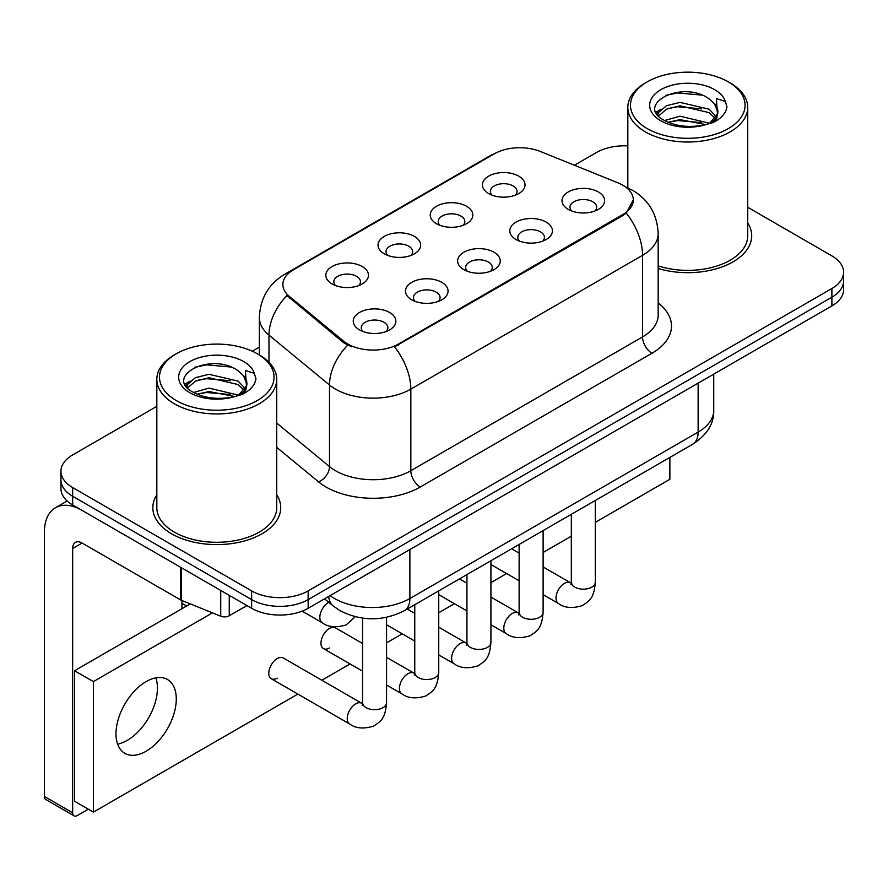 <?xml version="1.0" encoding="UTF-8"?>
<svg xmlns="http://www.w3.org/2000/svg" width="888" height="888" viewBox="0 0 888 888"><rect width="100%" height="100%" fill="white"/><g stroke="black" fill="none" stroke-linecap="round" stroke-linejoin="round"><path stroke-width="1.33" d="M436.452 223.687L436.452 223.687A21.312 12.31 180 0 1 436.452 206.282A21.312 12.31 180 0 1 466.6 206.282A21.312 12.31 180 0 1 466.6 223.687A21.312 12.31 180 0 1 436.452 223.687M463.103 225.319A13.32 7.692 0 0 0 464.846 221.512A13.32 7.692 0 0 0 460.939 216.073A13.32 7.692 0 0 0 446.431 214.408A13.32 7.692 0 0 0 438.206 221.512A13.32 7.692 0 0 0 439.949 225.319M384.271 253.813L384.271 253.813A21.312 12.31 180 0 1 384.271 236.408A21.312 12.31 180 0 1 414.407 236.408A21.312 12.31 180 0 1 414.407 253.813A21.312 12.31 180 0 1 384.271 253.813M410.911 255.444A13.32 7.692 0 0 0 412.665 251.637A13.32 7.692 0 0 0 408.758 246.198A13.32 7.692 0 0 0 394.239 244.533A13.32 7.692 0 0 0 386.014 251.637A13.32 7.692 0 0 0 387.767 255.444M332.079 283.949L332.079 283.949A21.312 12.31 180 0 1 332.079 266.544A21.312 12.31 180 0 1 362.226 266.544A21.312 12.31 180 0 1 362.226 283.949A21.312 12.31 180 0 1 332.079 283.949M358.73 285.581A13.32 7.692 0 0 0 360.473 281.774A13.32 7.692 0 0 0 356.576 276.334A13.32 7.692 0 0 0 342.058 274.658A13.32 7.692 0 0 0 333.833 281.774A13.32 7.692 0 0 0 335.575 285.581M488.633 193.562L488.633 193.562A21.312 12.31 180 0 1 488.633 176.157A21.312 12.31 180 0 1 518.781 176.157A21.312 12.31 180 0 1 518.781 193.562A21.312 12.31 180 0 1 488.633 193.562M515.284 195.194A13.32 7.692 0 0 0 517.027 191.386A13.32 7.692 0 0 0 513.131 185.947A13.32 7.692 0 0 0 498.612 184.271A13.32 7.692 0 0 0 490.387 191.386A13.32 7.692 0 0 0 492.13 195.194M516.05 239.516L516.05 239.516A21.312 12.31 180 0 1 516.05 222.111A21.312 12.31 180 0 1 546.198 222.111A21.312 12.31 180 0 1 546.198 239.516A21.312 12.31 180 0 1 516.05 239.516M542.701 241.148A13.32 7.692 0 0 0 544.444 237.34A13.32 7.692 0 0 0 540.537 231.901A13.32 7.692 0 0 0 526.018 230.225A13.32 7.692 0 0 0 517.804 237.34A13.32 7.692 0 0 0 519.547 241.148M463.858 269.641L463.858 269.641A21.312 12.31 180 0 1 463.858 252.236A21.312 12.31 180 0 1 494.006 252.236A21.312 12.31 180 0 1 494.006 269.641A21.312 12.31 180 0 1 463.858 269.641M490.509 271.273A13.32 7.692 0 0 0 492.252 267.466A13.32 7.692 0 0 0 488.356 262.027A13.32 7.692 0 0 0 473.837 260.362A13.32 7.692 0 0 0 465.612 267.466A13.32 7.692 0 0 0 467.354 271.273M411.677 299.767L411.677 299.767A21.312 12.31 180 0 1 411.677 282.362A21.312 12.31 180 0 1 441.824 282.362A21.312 12.31 180 0 1 441.824 299.767A21.312 12.31 180 0 1 411.677 299.767M438.328 301.398A13.32 7.692 0 0 0 440.071 297.591A13.32 7.692 0 0 0 436.175 292.152A13.32 7.692 0 0 0 421.656 290.487A13.32 7.692 0 0 0 413.431 297.591A13.32 7.692 0 0 0 415.173 301.398M359.496 329.903L359.496 329.903A21.312 12.31 180 0 1 359.496 312.498A21.312 12.31 180 0 1 389.632 312.498A21.312 12.31 180 0 1 389.632 329.903A21.312 12.31 180 0 1 359.496 329.903M386.136 331.535A13.32 7.692 0 0 0 387.889 327.728A13.32 7.692 0 0 0 383.982 322.289A13.32 7.692 0 0 0 369.464 320.624A13.32 7.692 0 0 0 361.238 327.728A13.32 7.692 0 0 0 362.992 331.535M568.231 209.379L568.231 209.379A21.312 12.31 180 0 1 568.231 191.975A21.312 12.31 180 0 1 598.379 191.975A21.312 12.31 180 0 1 598.379 209.379A21.312 12.31 180 0 1 568.231 209.379M594.882 211.011A13.32 7.692 0 0 0 596.625 207.204A13.32 7.692 0 0 0 592.729 201.765A13.32 7.692 0 0 0 578.21 200.1A13.32 7.692 0 0 0 569.985 207.204A13.32 7.692 0 0 0 571.728 211.011M617.97 182.85A35.964 20.768 180 0 1 622.777 185.181A35.964 20.768 180 0 1 633.311 199.867A35.964 20.768 180 0 1 622.777 214.552L398.579 343.989A35.964 20.768 180 0 1 343.689 341.214L289.377 296.426A35.964 20.768 180 0 1 282.872 284.515A35.964 20.768 180 0 1 293.406 269.83L494.339 153.824A35.964 20.768 180 0 1 540.404 151.493L617.97 182.85M156.832 494.838A63.947 36.919 0 0 0 152.836 507.681A63.947 36.919 0 0 0 171.573 533.788A63.947 36.919 0 0 0 241.247 541.791A63.947 36.919 0 0 0 280.73 507.681A63.947 36.919 0 0 0 276.734 494.838A63.947 36.919 0 0 1 280.73 507.681A63.947 36.919 0 0 1 241.247 541.791A63.947 36.919 0 0 1 171.573 533.788A63.947 36.919 0 0 1 152.836 507.681A63.947 36.919 0 0 1 156.832 494.838M633.311 199.867L626.262 213.087L622.777 215.618L394.538 346.875A46.631 26.918 60 0 1 410.833 389.122A53.291 30.769 180 0 1 335.475 389.122A53.291 30.769 180 0 1 329.504 385.015L268.986 335.12A53.291 30.769 180 0 1 259.34 317.471L259.34 354.967M156.832 406.338L72.661 454.934A39.96 23.077 0 0 0 60.95 471.251L60.95 488.655A39.96 23.077 0 0 0 72.661 504.961L251.637 608.291L251.637 599.6A39.96 23.077 0 0 0 308.158 599.6L831.89 297.214A39.96 23.077 0 0 0 843.6 280.897A39.96 23.077 0 0 1 831.89 297.214L308.158 599.6A39.96 23.077 0 0 1 251.637 599.6L72.661 496.259L251.637 599.6L251.637 590.897A39.96 23.077 0 0 0 308.158 590.897L831.89 288.511A39.96 23.077 0 0 0 843.6 272.194A39.96 23.077 0 0 0 831.89 255.888L747.718 207.281M60.95 479.953A39.96 23.077 0 0 0 72.661 496.259A39.96 23.077 0 0 1 60.95 479.953M351.77 346.875L343.689 342.79L286.957 295.549A46.631 31.18 129.5 0 0 268.986 335.12L268.986 362.315M658.163 268.487A63.947 36.919 0 0 0 751.714 235.764A63.947 36.919 0 0 0 747.718 222.91A63.947 36.919 0 0 1 751.714 235.764A63.947 36.919 0 0 1 658.163 268.487M627.827 145.865A39.96 23.077 0 0 0 596.403 152.547L574.414 165.246M259.34 347.153L252.303 351.215M60.95 471.251A39.96 23.077 0 0 0 72.661 487.556L251.637 590.897M251.637 608.291A39.96 23.077 0 0 0 308.158 608.291L831.89 305.916A39.96 23.077 0 0 0 843.6 289.599L843.6 272.194M127.295 740.348A42.624 24.609 120 0 0 155.833 677.866A42.624 24.609 120 0 1 127.295 740.348A42.624 24.609 120 0 1 117.593 744.1A42.624 24.609 120 0 0 127.295 740.348M229.259 595.382L229.259 615.773L246.931 605.572M180.575 567.266L82.085 510.4A53.291 30.769 -120 0 0 55.433 507.77A53.291 30.769 -120 0 0 44.4 532.156L44.4 796.469L72.661 812.786L72.661 548.473A13.32 7.692 60 0 1 75.413 542.379A13.32 7.692 60 0 1 82.085 543.034L180.575 599.9L180.575 567.266A6.66 3.841 0 0 0 181.463 567.698M72.661 812.786A6.66 3.841 120 0 0 74.037 815.839L45.776 799.522A6.66 3.841 -60 0 1 44.4 796.469M74.037 815.839A6.66 3.841 120 0 0 77.367 815.506L88.3 809.201M181.929 608.735L181.929 600.521M229.259 615.773A6.66 3.841 180 0 1 220.735 616.205L181.463 600.332A6.66 3.841 180 0 1 180.575 599.9M658.163 265.856A59.951 34.61 0 0 0 747.718 235.764L747.718 107.415A59.951 34.61 0 0 0 730.158 82.939L728.282 81.851A57.287 33.067 0 0 0 647.263 81.851A57.287 33.067 0 0 0 647.263 128.616A57.287 33.067 0 0 0 728.282 128.627A57.287 33.067 0 0 0 728.282 81.851L730.158 82.939M647.263 81.851L645.387 82.939A59.951 34.61 0 0 0 627.827 107.415A59.951 34.61 0 0 0 645.387 131.879A59.951 34.61 0 0 0 710.711 139.383A59.951 34.61 0 0 0 747.718 107.415M717.449 113.831L717.881 111.766A30.114 17.383 0 0 0 714.485 103.73L709.09 98.812C681.329 79.176 635.075 104.806 663.636 120.035C675.291 126.351 689.066 127.961 704.961 124.875L713.419 122.411C721.544 118.237 726.062 113.02 726.95 106.771L725.285 101.376L716.383 98.579L717.437 113.831L710.089 122.699M664.524 120.557L679.975 116.184L709.379 123.21M701.609 122.633L677.611 120.579L668.076 122.3L679.975 119.636L706.038 124.642M657.775 114.974L658.685 112.365L666.477 105.728L679.975 102.375L709.068 109.18L716.061 116.461M658.607 115.962L666.477 109.18L679.975 105.827L709.068 112.632L714.907 118.104M714.485 103.73L717.87 112.177M717.881 112.598L716.86 117.915L714.54 121.823M656.043 112.066L661.149 109.213M665.811 95.338L677.611 92.951L701.909 95.094M656.698 113.364L658.841 112.088M668.031 108.503L677.611 106.76L701.609 108.824M176.279 353.779L174.392 354.867A59.951 34.61 0 0 0 156.832 379.331L156.832 507.681A59.951 34.61 0 0 0 174.392 532.156A59.951 34.61 0 0 0 239.727 539.66A59.951 34.61 0 0 0 276.734 507.681L276.734 379.331A59.951 34.61 0 0 0 259.174 354.867L257.287 353.779A57.287 33.067 0 0 0 176.279 353.779A57.287 33.067 0 0 0 176.279 400.544A57.287 33.067 0 0 0 257.287 400.544A57.287 33.067 0 0 0 257.287 353.779L259.174 354.867M156.832 379.331A59.951 34.61 0 0 0 174.392 403.807A59.951 34.61 0 0 0 239.727 411.311A59.951 34.61 0 0 0 276.734 379.331M246.453 385.758L246.897 383.683A30.114 17.383 0 0 0 243.49 375.657L238.106 370.74C210.345 351.104 164.091 376.734 192.641 391.963C204.307 398.279 218.082 399.889 233.966 396.792L242.424 394.328C250.56 390.154 255.067 384.948 255.966 378.699L254.301 373.304L245.399 370.507L246.442 385.747L239.094 394.627M193.529 392.485L208.991 388.112L238.395 395.127M230.614 394.561L206.615 392.496L197.081 394.228L208.991 391.564L235.043 396.559M186.78 386.891L187.69 384.293L195.493 377.644L208.991 374.292L238.073 381.096L245.077 388.389M187.612 387.889L195.493 381.096L208.991 377.755L238.073 384.548L243.911 390.021M243.49 375.657L246.875 384.104M246.897 384.526L245.876 389.832L243.556 393.75M185.059 383.993L190.154 381.13M194.816 367.266L206.615 364.868L230.924 367.022M185.703 385.281L187.845 384.005M197.047 380.419L206.615 378.688L230.614 380.741M386.558 617.338L386.558 702.763C385.192 719.669 380.319 721.478 373.615 726.095C363.714 729.159 355.755 728.471 349.728 724.031A11.988 6.926 -60 0 1 347.896 714.418A11.988 6.926 -60 0 1 355.722 703.851A11.988 6.926 -60 0 1 356.255 703.562A11.988 6.926 -60 0 1 361.716 703.263L283.25 657.953A11.988 6.926 120 0 0 277.256 658.552A11.988 6.926 120 0 0 269.43 669.119A11.988 6.926 120 0 0 271.262 678.721A11.988 6.926 120 0 0 277.256 678.132M362.57 643.5L335.442 627.827A11.988 6.926 120 0 0 329.448 628.427A11.988 6.926 120 0 0 321.611 638.983A11.988 6.926 120 0 0 323.443 648.595A11.988 6.926 120 0 0 329.448 647.996M146.132 751.226A42.624 24.609 120 0 0 173.981 713.652A42.624 24.609 120 0 0 167.444 679.498A42.624 24.609 120 0 0 146.132 681.607A42.624 24.609 120 0 0 118.282 719.18A42.624 24.609 120 0 0 124.82 753.335A42.624 24.609 120 0 0 146.132 751.226M595.293 522.355L669.874 479.298L669.874 457.42M212.454 612.864L93.384 681.607L93.384 812.132L297.857 694.083M321.845 680.241L350.05 663.947M386.558 642.879L402.231 633.821M438.739 612.742L454.423 603.696M490.92 582.617L506.604 573.559M543.112 552.491L571.317 536.197M190.298 603.907L74.548 670.729L74.548 801.254L93.384 812.132M93.384 681.607L74.548 670.729M398.579 343.989L398.579 345.055M343.689 341.214L343.689 342.79M289.377 296.426L289.377 298.002M622.777 214.552L622.777 215.618M658.163 302.963A66.611 38.45 180 0 1 651.981 353.235L420.246 487.024A13.32 7.692 60 0 1 410.833 470.707L642.557 336.918A53.291 30.769 0 0 0 658.163 315.162L658.163 233.588A53.291 30.769 180 0 1 642.557 255.333A46.631 26.918 -120 0 0 626.262 213.087M420.246 487.024A66.611 38.45 180 0 1 326.051 487.024A66.611 38.45 180 0 1 318.592 481.884L276.734 447.363M347.663 345.254A46.631 31.18 129.5 0 0 329.504 385.015L329.504 466.6A53.291 30.769 0 0 0 335.475 470.707A53.291 30.769 0 0 0 410.833 470.707L410.833 389.122L642.557 255.333L642.557 336.918A13.32 7.692 60 0 0 651.981 353.235M658.163 233.588C657.264 214.419 648.839 200.055 632.9 190.487L626.173 187.213A46.631 21.834 112 0 0 625.54 186.98M289.444 272.561A46.631 26.918 -120 0 0 284.604 274.37C268.664 283.949 260.251 298.312 259.34 317.471M284.604 274.37L490.42 155.544A46.631 26.918 60 0 1 493.961 154.046M308.158 590.897L308.158 608.291M831.89 288.511L831.89 305.916M72.661 487.556L72.661 504.961M276.734 423.088L329.504 466.6A13.32 8.913 -50.5 0 1 318.592 481.884M330.114 595.615A53.291 30.769 0 0 0 334.532 598.512A53.291 30.769 0 0 0 409.89 598.512L698.135 432.09A53.291 30.769 0 0 0 713.741 410.334C714.13 423.554 707.092 434.876 692.618 444.289L404.373 610.7A26.64 15.385 60 0 0 409.89 598.512L409.89 549.561M698.135 383.139L698.135 432.09A26.64 15.385 60 0 1 692.618 444.289M328.66 596.459A26.64 17.816 129.5 0 0 333.433 606.138L324.564 598.823M595.293 500.477L595.293 582.25A11.988 6.926 180 0 1 591.23 587.445A11.988 6.926 180 0 1 574.825 587.146A11.988 6.926 180 0 1 571.317 582.25L570.929 584.837L572.005 583.949M595.293 582.25C593.939 599.156 589.055 600.965 582.361 605.583C572.46 608.646 564.491 607.958 558.474 603.507A11.988 6.926 -60 0 1 556.632 593.905A11.988 6.926 -60 0 1 564.468 583.338A11.988 6.926 -60 0 1 565.001 583.05A11.988 6.926 -60 0 1 570.462 582.739L571.284 583.172M543.112 530.602L543.112 612.376A11.988 6.926 180 0 1 539.049 617.571A11.988 6.926 180 0 1 522.644 617.271A11.988 6.926 180 0 1 519.136 612.376L518.747 614.962L519.813 614.085M543.112 612.376C541.747 629.281 536.874 631.091 530.18 635.708C520.268 638.772 512.309 638.084 506.282 633.644A11.988 6.926 -60 0 1 504.451 624.031A11.988 6.926 -60 0 1 512.276 613.464A11.988 6.926 -60 0 1 512.809 613.175A11.988 6.926 -60 0 1 518.281 612.875L519.091 613.308M490.92 560.728L490.92 642.512A11.988 6.926 180 0 1 486.868 647.696A11.988 6.926 180 0 1 470.462 647.408A11.988 6.926 180 0 1 466.944 642.512L466.566 645.099L467.632 644.211M490.92 642.512C489.566 659.418 484.693 661.227 477.988 665.834C468.087 668.897 460.128 668.209 454.101 663.769A11.988 6.926 -60 0 1 452.258 654.156A11.988 6.926 -60 0 1 460.095 643.6A11.988 6.926 -60 0 1 460.628 643.312A11.988 6.926 -60 0 1 466.089 643.001L466.91 643.434M438.739 590.864L438.739 672.638A11.988 6.926 180 0 1 434.676 677.833A11.988 6.926 180 0 1 418.27 677.533A11.988 6.926 180 0 1 414.763 672.638L414.374 675.224L415.451 674.336M438.739 672.638C437.373 689.543 432.5 691.352 425.807 695.97C415.906 699.034 407.936 698.345 401.92 693.894A11.988 6.926 -60 0 1 400.077 684.293A11.988 6.926 -60 0 1 407.914 673.726A11.988 6.926 -60 0 1 408.447 673.437A11.988 6.926 -60 0 1 413.908 673.126L414.729 673.559M386.558 702.763A11.988 6.926 180 0 1 382.495 707.958A11.988 6.926 180 0 1 366.089 707.658A11.988 6.926 180 0 1 362.57 702.763L362.193 705.35L363.259 704.473M328.849 602.353L328.849 602.353A11.988 6.926 -60 0 0 328.316 602.641A11.988 6.926 -60 0 0 320.479 613.208A11.988 6.926 -60 0 0 322.322 622.821L302.12 611.155M72.661 548.473L82.085 543.034M181.463 567.787L181.463 600.332M220.735 616.205L220.735 590.453M725.285 101.376A38.106 22 0 0 0 714.718 89.677A38.106 22 0 0 0 660.827 89.677A38.106 22 0 0 0 660.827 120.79A38.106 22 0 0 0 704.961 124.875M709.712 123.665A30.114 17.383 0 0 0 717.837 112.743M254.301 373.304A38.106 22 0 0 0 243.734 361.605A38.106 22 0 0 0 189.832 361.605A38.106 22 0 0 0 189.832 392.718A38.106 22 0 0 0 233.966 396.792M238.728 395.593A30.114 17.383 0 0 0 246.853 384.671M490.42 155.544L498.978 151.571M626.173 187.213L625.474 186.924M404.373 610.7C382.928 621.478 361.494 621.478 340.049 610.7L333.433 606.138M713.741 410.334L713.741 374.137M558.474 603.507L543.112 594.638M519.136 580.796L490.92 564.513M571.317 514.319L571.317 582.25M570.462 582.739L543.112 566.955M519.136 553.113L511.632 548.773M506.282 633.644L490.92 624.775M466.944 610.922L438.739 594.638M519.136 544.444L519.136 612.376M518.281 612.875L490.92 597.08M466.944 583.238L459.44 578.909M454.101 663.769L438.739 654.9M414.763 641.058L386.558 624.775M466.944 574.58L466.944 642.512M466.089 643.001L438.739 627.206M414.763 613.364L407.259 609.035M401.92 693.894L386.558 685.025M362.57 671.184L323.443 648.595M414.763 604.706L414.763 672.638M413.908 673.126L386.558 657.342M349.728 724.031L271.262 678.721M362.57 618.137L362.57 702.763M361.716 703.263L362.537 703.696M181.929 603.307L186.635 606.016M322.322 622.821C328.227 627.239 336.186 627.927 346.209 624.886L355.189 616.727M55.433 507.77L67.155 500.999M627.827 187.912L627.827 107.415"/></g></svg>
